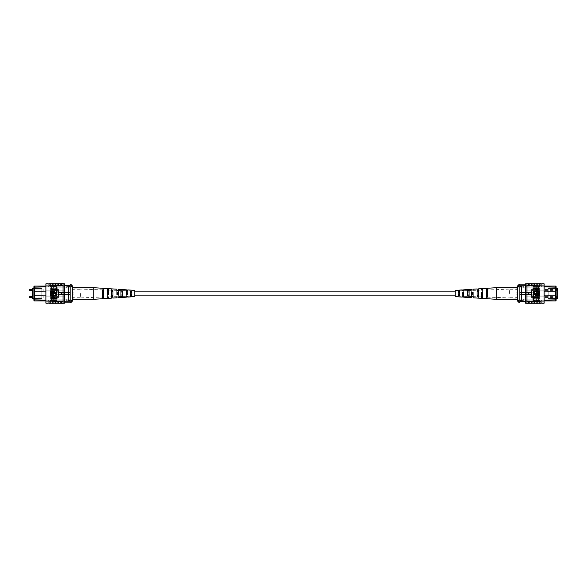 <?xml version="1.0" encoding="UTF-8"?>
<svg xmlns="http://www.w3.org/2000/svg" width="587" height="587" viewBox="0 0 587 587"><rect width="100%" height="100%" fill="white"/><g stroke="black" fill="none" stroke-linecap="round" stroke-linejoin="round"><path stroke-width="0.44" stroke-dasharray="2.94 2.2" d="M455.248 291.137L455.248 295.863L455.248 291.137M134.783 291.137L134.783 295.863L134.783 291.137M32.38 289.853L32.38 290.396L32.38 289.853M32.38 297.147L32.38 296.604L32.38 297.147M41.838 299.018L41.838 287.982L41.838 299.018L44.994 299.018L44.994 287.982L44.994 299.018L41.838 299.018M33.892 298.467L41.838 298.467L32.38 298.467L32.38 288.533L41.838 288.533L41.838 298.467L41.838 288.533L33.892 288.533M41.838 287.982L44.994 287.982L41.838 287.982M69.376 285.311L67.013 285.297M45.089 286.089L44.142 286.089L43.357 286.874L63.858 286.874L63.858 286.089L49.191 286.089L63.858 286.089L63.858 286.874L45.881 286.874L45.104 286.104L45.881 286.874L48.398 286.874L45.881 286.874M34.369 286.104L33.892 287.351L34.369 286.104L44.128 286.104L43.357 286.874L34.369 286.874L33.892 287.351L33.892 286.647L33.892 300.353L33.892 299.649L34.369 300.896L45.089 300.911L45.881 300.126L63.858 300.126L34.369 300.126L34.369 286.874L33.892 287.146M45.881 286.104L49.191 286.089L45.881 286.104M33.892 287.982L33.892 289.083L33.892 287.982L66.698 287.982L66.698 286.559L66.698 287.982L33.892 287.982M33.892 291.291L33.892 289.083L43.196 289.083L43.196 291.291L33.892 291.291L33.892 295.709L33.892 289.083L43.196 289.083L43.196 291.291L33.892 291.291M33.892 297.917L33.892 295.709L43.196 295.709L43.196 297.917L33.892 297.917L33.892 299.018L33.892 295.709L43.196 295.709L43.196 297.917L33.892 297.917M71.115 284.607L71.115 286.008L70.169 286.008L70.169 285.297L70.169 285.774L68.591 285.774L68.591 301.226L68.591 285.774L63.858 285.774L63.858 286.874L63.858 285.297L63.858 285.774L64.489 285.774L64.489 290.147L52.815 290.147L64.489 290.147L52.815 290.147L52.815 296.853L64.489 296.853L64.489 301.226L57.078 301.226L57.078 302.004L57.078 300.441L57.078 301.212L50.768 301.212L50.768 302.085L50.768 301.212L57.078 301.212L57.078 302.004L57.078 300.441L57.078 301.226L64.489 301.226L63.858 301.226L63.858 300.126L63.858 300.911L49.191 300.911L63.858 300.911L63.858 300.126L63.858 302.173L63.858 301.226L70.169 301.226L70.169 302.173L70.169 300.992L70.169 302.393M70.169 285.774L70.169 286.559L66.698 286.559L70.169 286.559L70.169 301.226M66.698 300.757L70.169 300.757L66.698 300.757L66.698 299.018L66.698 300.757M33.892 299.018L66.698 299.018L33.892 299.018M70.169 285.297L64.489 285.297M45.881 295.863L50.453 295.863L50.453 291.137L45.881 291.137M33.892 295.393L34.369 295.863L50.453 295.863L50.453 291.137L34.369 291.137L33.892 291.607M68.591 285.774L68.591 286.559L70.169 286.559M68.591 286.559L68.591 300.441L70.169 300.441M68.591 300.441L68.591 301.226M33.892 295.709L43.196 295.709L43.196 297.917L43.196 295.709L33.892 295.709M33.892 289.083L43.196 289.083L43.196 291.291L43.196 289.083L33.892 289.083M49.176 300.896L45.881 300.896L49.191 300.911L48.398 300.126L45.881 300.126L48.398 300.126L49.176 300.896M34.369 300.896L33.892 299.854M44.142 300.911L43.357 300.126L34.369 300.126L43.357 300.126L44.128 300.896M45.881 300.126L45.104 300.896M49.176 286.104L48.398 286.874L49.176 286.104M67.013 285.311L64.643 285.311L67.013 285.311M71.115 286.008L72.693 287.99L72.693 295.254A1.262 0.44 180 0 1 73.947 294.821L73.947 297.286L73.947 294.821A1.262 0.44 0 0 0 72.693 295.254L72.693 299.01L71.115 300.992L70.169 300.992L70.169 286.008L70.169 300.992M80.573 293.5L80.573 297.286L80.573 293.5M58.81 292.553L70.169 292.553L58.81 292.553L58.81 290.682L58.81 292.553L70.169 292.553L70.169 293.5L70.169 287.821L70.169 292.553L58.81 292.553M52.661 287.036L53.446 287.036L53.446 287.821L70.169 287.821L53.446 287.821L53.446 287.036L52.661 287.036L50.607 288.136L50.607 290.682L50.607 288.136L52.661 287.036M50.607 290.682L58.81 290.682L50.607 290.682L50.607 289.56L50.607 290.682M58.81 290.682L58.81 289.56L58.81 290.682M50.607 296.318L50.607 298.864L50.607 296.318L50.607 297.44L50.607 296.318L58.81 296.318L58.81 294.447L70.169 294.447L58.81 294.447L58.81 296.318L50.607 296.318M70.169 293.5L70.169 294.447L70.169 293.5M50.607 298.864L52.661 299.964L53.446 299.964L53.446 299.179L70.169 299.179L70.169 294.447L58.81 294.447L70.169 294.447L70.169 299.179L53.446 299.179L53.446 299.964L52.661 299.964L50.607 298.864M72.693 295.254L72.693 287.689L72.693 295.254M72.693 300.815L72.693 299.01M73.911 293.5L73.947 292.179L73.911 293.5M70.169 284.607L70.169 286.008M71.115 300.992L71.115 302.393M72.693 291.746L72.693 288.452L72.693 291.746A1.262 0.44 180 0 0 73.947 292.179L73.947 289.714L73.947 292.179A1.262 0.44 0 0 1 72.693 291.746M72.693 287.99L72.693 286.185M58.81 296.318L58.81 297.44L58.81 296.318M55.339 303.288L55.339 301.542L57.078 301.366L57.078 303.149L57.078 301.366L58.495 301.366L58.495 303.149L58.495 301.366L61.65 301.366L61.65 303.149L61.65 301.366L63.066 301.366L63.066 303.149L63.066 301.072L64.489 301.072L64.489 303.149M52.184 303.288L52.184 301.542L53.923 301.366L53.923 303.149L53.923 301.366L55.339 301.366L55.339 303.149L55.339 301.542M60.226 303.149L60.226 301.366L60.226 303.149M50.768 283.712L50.768 285.928L50.768 283.851L51.084 285.928L52.184 285.634L52.184 283.851L52.184 285.634L55.339 285.634L55.339 283.851L55.339 285.634L58.495 285.634L58.495 283.851L58.495 285.634L61.65 285.634L61.65 283.851L61.65 285.634L63.066 285.458L63.066 283.712M49.029 283.851L49.029 285.928L49.029 283.851L49.029 284.915L49.976 284.915L49.976 286.559L49.976 284.915M45.881 283.851L45.881 285.928L49.029 285.928L49.029 283.712M56.998 287.733L56.998 289.883L51.48 289.883L51.48 289.45L56.352 289.45L56.352 287.733L56.998 287.733M56.998 290.382L56.998 292.531L51.48 292.531L51.48 292.099L56.352 292.099L56.352 290.382L56.998 290.382M54.657 293.676L51.48 293.676L51.48 293.251L54.657 293.251C55.912 293.067 56.719 293.507 57.071 294.571C56.734 295.643 55.926 296.09 54.657 295.899L51.48 295.899L51.48 295.474L54.657 295.474L56.425 294.601L54.657 293.676M56.998 298.629L56.998 299.054L51.48 299.054L51.583 297.117L53.079 296.472L54.774 297.748L54.774 298.629L56.998 298.629M58.384 291.526L58.384 295.474L61.796 293.5L58.384 291.526L61.796 293.5L58.384 295.474L58.384 291.526L61.796 293.5L58.384 295.474L58.384 291.526M45.881 285.928L45.881 301.072L49.029 301.072L49.029 303.149L49.029 301.072L50.768 301.072L50.768 303.149L51.084 285.634L51.084 301.366L52.184 301.366L52.184 303.149L52.184 301.542M64.489 283.851L64.489 285.928L63.066 285.634L63.066 301.366L63.066 285.458M56.998 299.267L56.998 297.117L51.48 297.117L51.48 297.55L56.352 297.55L56.352 299.267L56.998 299.267L56.998 297.117L51.48 297.117L51.48 297.55L56.352 297.55L56.352 299.267L56.998 299.267M56.998 296.618L56.998 294.469L51.48 294.469L51.48 294.901L56.352 294.901L56.352 296.618L56.998 296.618L56.998 294.469L51.48 294.469L51.48 294.901L56.352 294.901L56.352 296.618L56.998 296.618M54.657 293.324L51.48 293.324L51.48 293.749L54.657 293.749C55.912 293.933 56.719 293.493 57.071 292.429C56.734 291.357 55.926 290.91 54.657 291.101L51.48 291.101L51.48 291.526L54.657 291.526L56.425 292.399L54.657 293.324L51.48 293.324L51.48 293.749L54.657 293.749C55.912 293.933 56.719 293.493 57.071 292.429C56.734 291.357 55.926 290.91 54.657 291.101L51.48 291.101L51.48 291.526L54.657 291.526L56.425 292.399L54.657 293.324M56.998 288.371L56.998 287.946L51.48 287.946L51.583 289.883L53.079 290.528L54.774 289.252L54.774 288.371L56.998 288.371L56.998 287.946L51.48 287.946L51.583 289.883L53.079 290.528L54.774 289.252L54.774 288.371L56.998 288.371M57.078 283.712L57.078 285.458M55.339 283.712L55.339 285.458M53.923 283.712L53.923 285.458M52.184 283.712L52.184 285.458M49.029 285.759L50.768 285.759M58.495 283.712L58.495 285.458M60.226 283.712L60.226 285.458M45.881 301.072L45.881 303.149M57.078 303.288L57.078 301.542M53.923 303.288L53.923 301.542M49.029 303.288L49.029 301.072M50.768 303.288L50.768 301.241L49.029 301.241M58.495 303.288L58.495 301.542M60.226 303.288L60.226 301.542M63.066 285.634L63.066 283.851L63.066 285.634M63.066 285.928L63.066 301.072M64.489 285.928L64.489 301.072M57.078 285.774L57.078 284.996L57.078 285.774L64.489 285.774L64.489 284.915L64.489 285.774L57.078 285.774L57.078 286.559L57.078 285.774M57.078 286.559L49.976 286.559L49.976 285.7L49.976 286.559L57.078 286.559M45.881 285.774L49.976 285.774L45.881 285.774L45.881 290.147L50.607 290.147L45.881 290.147L45.881 285.774M50.607 296.853L50.607 290.147L50.607 296.853L45.881 296.853L50.607 296.853L45.881 296.853L45.881 301.226L49.976 301.226L49.976 302.085L49.976 301.226L45.881 301.226L45.881 290.147L45.881 296.853L50.607 296.853L50.607 290.147L50.607 296.853M57.078 300.441L49.976 300.441L49.976 301.3L49.976 300.441L57.078 300.441M64.489 301.226L64.489 296.853L52.815 296.853L64.489 296.853L53.608 296.853L53.608 290.147L53.608 296.853L52.815 296.853L52.815 290.147L64.489 290.147L64.489 285.774M50.768 284.996L57.078 284.996L50.768 284.996L50.768 285.788L57.078 285.788L50.768 285.788L50.768 284.996M50.768 302.004L57.078 302.004L50.768 302.004M64.489 290.147L64.489 296.853L64.489 290.147M45.881 301.226L45.881 302.085L45.881 301.226M50.768 285.928L49.029 285.928M51.084 301.072L51.084 285.928M50.607 290.147L45.881 290.147L50.607 290.147M54.129 288.371L54.129 289.274L53.109 290.095L52.126 289.266L52.126 288.371L54.129 288.371L54.129 289.274L53.109 290.095L52.126 289.266L52.126 288.371L54.129 288.371M52.126 298.629L54.129 298.629L54.129 297.726L53.109 296.905L52.126 297.734L52.126 298.629M61.65 303.288L61.65 301.542M63.066 303.288L63.066 301.542M61.65 283.712L61.65 285.458M60.226 285.634L60.226 283.851L60.226 285.634M53.923 285.634L53.923 283.851L53.923 285.634M57.078 285.634L57.078 283.851L57.078 285.634M93.722 299.311L93.722 287.689M120.959 295.98L120.959 290.514L122.36 290.587L122.36 295.899L120.959 295.98L120.959 289.472M120.959 289.596L120.959 290.536L118.354 290.426L118.354 296.574L118.354 296.127L116.952 296.156L116.952 296.839L116.952 292.377L118.354 292.429L118.354 296.127M102.732 297.022L102.732 289.875L103.532 289.985L103.532 296.971L102.732 297.022L102.732 288.283M111.545 296.516L111.545 290.183L112.946 290.279L112.946 296.442L111.545 296.516L111.545 288.855M134.783 290.998L134.783 296.002L134.783 290.998L131.774 290.888L131.774 295.349L130.373 295.43L130.373 290.088M131.774 290.227L131.774 290.895L127.768 290.748L127.768 296.252L126.366 295.958L126.366 296.479L126.366 292.73L127.768 292.788L127.768 295.921M130.373 295.43L130.373 290.147M126.366 289.824L126.366 295.958M116.952 289.208L116.952 296.156M108.338 297.161L108.338 298.35M107.538 292.025L107.538 297.191L107.538 292.025L108.338 292.055M72.693 297.411L72.693 288.826L72.693 297.411M107.538 294.975L107.538 288.591M108.338 288.65L108.338 294.945M118.354 289.303L118.354 290.426M127.768 289.919L127.768 290.748M122.36 289.567L122.36 295.899M103.532 288.334L103.532 296.971M112.946 288.951L112.946 296.442M131.774 290.176L131.774 295.349M134.783 290.374L134.783 296.626M107.538 297.609L107.538 298.409M116.952 297.088L116.952 297.792M118.354 297.697L118.354 297.015M126.366 296.574L126.366 297.176M127.768 297.081L127.768 296.501M102.732 298.717L102.732 297.044L72.693 298.174M107.538 296.956L103.532 297.015L103.532 298.666M111.545 298.145L111.545 296.765L108.338 296.927M116.952 296.626L112.946 296.721L112.946 298.049M120.959 297.528L120.959 296.464L118.354 296.574M126.366 296.296L122.36 296.413L122.36 297.433M130.373 296.912L130.373 296.149L127.768 296.252M108.338 296.34L107.538 296.354M103.532 297.095L103.532 290.029M102.732 289.978L102.732 297.125M112.946 296.765L112.946 290.558M111.545 290.484L111.545 296.817M122.36 296.435L122.36 291.101M120.959 291.02L120.959 296.486M131.774 296.773L131.774 291.651M130.373 291.57L130.373 296.156M103.532 289.985L103.532 288.599M102.732 288.555L102.732 289.956M112.946 290.279L112.946 289.134M111.545 289.053L111.545 290.235M122.36 290.587L122.36 289.677M116.952 292.377L116.952 293.06M118.354 293.089L118.354 292.429M126.366 292.73L126.366 293.258M127.768 293.287L127.768 292.788M118.354 294.571L118.354 293.911M116.952 293.94L116.952 294.623M127.768 294.212L127.768 293.713M126.366 293.742L126.366 294.27M557.65 296.971L557.65 297.521L557.65 296.971M545.029 296.971L545.029 297.521L545.029 296.971M557.65 290.029L557.65 290.58L557.65 290.029M545.029 290.029L545.029 290.58L545.029 290.029M548.185 287.982L548.185 299.018L548.185 287.982L545.029 287.982L545.029 299.018L545.029 287.982L548.185 287.982M556.138 288.533L548.185 288.533L557.65 288.533L557.65 298.467L548.185 298.467L548.185 288.533L548.185 298.467L556.138 298.467M548.185 299.018L545.029 299.018L548.185 299.018M520.654 301.689L523.017 301.703M544.927 300.896L545.888 300.911L546.673 300.126L555.662 300.126L526.172 300.126L526.172 300.911L540.84 300.911L526.172 300.911L526.172 300.126L544.149 300.126L544.927 300.896L544.149 300.126L541.625 300.126L544.149 300.126M555.662 300.896L556.138 299.649L555.662 300.896L545.903 300.896L546.673 300.126L555.662 300.126L556.138 299.649L556.138 300.353L556.138 286.647L556.138 287.351L555.662 286.104L545.903 286.104L546.673 286.874L555.662 286.874L555.662 300.126L556.138 299.854M544.149 300.896L540.84 300.911L544.149 300.896M556.138 299.018L556.138 297.917L556.138 299.018L523.333 299.018L523.333 300.441L523.333 299.018L556.138 299.018M556.138 295.709L556.138 297.917L546.835 297.917L546.835 295.709L556.138 295.709L556.138 291.291L556.138 297.917L546.835 297.917L546.835 295.709L556.138 295.709M556.138 289.083L556.138 291.291L546.835 291.291L546.835 289.083L556.138 289.083L556.138 287.982L556.138 291.291L546.835 291.291L546.835 289.083L556.138 289.083M544.149 286.874L541.625 286.874L540.854 286.104L544.149 286.104L540.84 286.089L541.625 286.874L544.149 286.874L544.927 286.104L544.149 286.874L526.172 286.874L526.172 286.089L540.84 286.089L526.172 286.089L526.172 286.874L556.138 287.146M555.662 286.104L555.662 286.874L546.673 286.874L545.888 286.089L544.927 286.104M525.541 301.226L525.541 296.853L537.208 296.853L525.541 296.853L525.541 301.226L532.952 301.226L532.952 302.004L532.952 300.441L532.952 301.226L525.541 301.226L526.172 301.226L526.172 300.126L526.172 301.703L526.172 301.226L519.862 301.226L519.862 301.703L519.862 300.441L523.333 300.441L519.862 300.441L519.862 284.607M523.333 286.243L519.862 286.243L523.333 286.243L523.333 287.982L523.333 286.243M556.138 287.982L523.333 287.982L556.138 287.982M519.862 301.703L525.541 301.703M525.541 285.774L525.541 290.147L537.208 290.147L525.541 290.147L536.423 290.147L536.423 296.853L536.423 290.147L537.208 290.147L537.208 296.853L525.541 296.853L537.208 296.853L537.208 290.147L525.541 290.147L525.541 285.774L532.952 285.774L532.952 284.996L532.952 286.559L532.952 285.788L539.262 285.788L539.262 284.915L539.262 285.788L532.952 285.788L532.952 284.996L532.952 286.559L532.952 285.774L525.541 285.774L526.172 285.774L526.172 286.874L526.172 284.827L526.172 285.774L519.862 285.774M521.439 285.774L521.439 301.226L521.439 285.774L521.439 286.559L519.862 286.559M544.149 291.137L539.578 291.137L539.578 295.863L544.149 295.863M556.138 291.607L555.662 291.137L539.578 291.137L539.578 295.863L555.662 295.863L556.138 295.393M518.915 302.393L518.915 300.992L519.862 301.226M521.439 301.226L521.439 300.441L519.862 300.441M521.439 300.441L521.439 286.559M556.138 291.291L546.835 291.291L546.835 289.083L546.835 291.291L556.138 291.291M556.138 297.917L546.835 297.917L546.835 295.709L546.835 297.917L556.138 297.917M540.854 300.896L541.625 300.126L540.854 300.896M523.017 301.689L525.38 301.689L523.017 301.689M518.915 300.992L517.338 299.01L517.338 291.746A1.262 0.44 -0 0 1 516.076 292.179L516.076 289.714L516.076 292.179A1.262 0.44 180 0 0 517.338 291.746L517.338 287.99L518.915 286.008L519.862 286.008L519.862 300.992L519.862 286.008M509.45 293.5L509.45 289.714L509.45 293.5M531.22 294.447L519.862 294.447L531.22 294.447L531.22 296.318L531.22 294.447L519.862 294.447L519.862 293.5L519.862 299.179L519.862 294.447L531.22 294.447M537.369 299.964L536.577 299.964L536.577 299.179L519.862 299.179L536.577 299.179L536.577 299.964L537.369 299.964L539.416 298.864L539.416 296.318L539.416 298.864L537.369 299.964M539.416 296.318L531.22 296.318L539.416 296.318L539.416 297.44L539.416 296.318M531.22 296.318L531.22 297.44L531.22 296.318M539.416 290.682L539.416 288.136L539.416 290.682L539.416 289.56L539.416 290.682L531.22 290.682L531.22 292.553L519.862 292.553L531.22 292.553L531.22 290.682L539.416 290.682M519.862 293.5L519.862 292.553L519.862 293.5M539.416 288.136L537.369 287.036L536.577 287.036L536.577 287.821L519.862 287.821L519.862 292.553L531.22 292.553L519.862 292.553L519.862 287.821L536.577 287.821L536.577 287.036L537.369 287.036L539.416 288.136M517.338 291.746L517.338 299.311L517.338 291.746M517.338 286.185L517.338 287.99M516.12 293.5L516.076 294.821L516.12 293.5M519.862 302.393L519.862 300.992M518.915 286.008L518.915 284.607M517.338 295.254L517.338 298.548L517.338 295.254A1.262 0.44 0 0 0 516.076 294.821L516.076 297.286L516.076 294.821A1.262 0.44 180 0 1 517.338 295.254M517.338 299.01L517.338 300.815M531.22 290.682L531.22 289.56L531.22 290.682M534.684 283.712L534.684 285.458L532.952 285.634L532.952 283.851L532.952 285.634L531.536 285.634L531.536 283.851L531.536 285.634L528.381 285.634L528.381 283.851L528.381 285.634L526.957 285.634L526.957 283.851L526.957 285.928L525.541 285.928L525.541 283.851M537.839 283.712L537.839 285.458L536.107 285.634L536.107 283.851L536.107 285.634L534.684 285.634L534.684 283.851L534.684 285.458M529.797 283.851L529.797 285.634L529.797 283.851M539.262 303.288L539.262 301.072L539.262 303.149L538.947 301.072L537.839 301.366L537.839 303.149L537.839 301.366L534.684 301.366L534.684 303.149L534.684 301.366L531.536 301.366L531.536 303.149L531.536 301.366L528.381 301.366L528.381 303.149L528.381 301.366L526.957 301.542L526.957 303.288M540.994 303.149L540.994 301.072L540.994 303.149L540.994 302.085L540.047 302.085L540.047 300.441L540.047 302.085M544.149 303.149L544.149 301.072L540.994 301.072L540.994 303.288M533.033 299.267L533.033 297.117L538.55 297.117L538.55 297.55L533.678 297.55L533.678 299.267L533.033 299.267M533.033 296.618L533.033 294.469L538.55 294.469L538.55 294.901L533.678 294.901L533.678 296.618L533.033 296.618M535.373 293.324L538.55 293.324L538.55 293.749L535.373 293.749C534.111 293.933 533.312 293.493 532.959 292.429C533.297 291.357 534.097 290.91 535.373 291.101L538.55 291.101L538.55 291.526L535.373 291.526L533.605 292.399L535.373 293.324M533.033 288.371L533.033 287.946L538.55 287.946L538.448 289.883L536.951 290.528L535.256 289.252L535.256 288.371L533.033 288.371M531.646 295.474L531.646 291.526L528.227 293.5L531.646 295.474L528.227 293.5L531.646 291.526L531.646 295.474L528.227 293.5L531.646 291.526L531.646 295.474M544.149 301.072L544.149 285.928L540.994 285.928L540.994 283.851L540.994 285.928L539.262 285.928L539.262 283.851L538.947 301.366L538.947 285.634L537.839 285.634L537.839 283.851L537.839 285.458M525.541 303.149L525.541 301.072L526.957 301.366L526.957 285.634L526.957 301.542M533.033 287.733L533.033 289.883L538.55 289.883L538.55 289.45L533.678 289.45L533.678 287.733L533.033 287.733L533.033 289.883L538.55 289.883L538.55 289.45L533.678 289.45L533.678 287.733L533.033 287.733M533.033 290.382L533.033 292.531L538.55 292.531L538.55 292.099L533.678 292.099L533.678 290.382L533.033 290.382L533.033 292.531L538.55 292.531L538.55 292.099L533.678 292.099L533.678 290.382L533.033 290.382M535.373 293.676L538.55 293.676L538.55 293.251L535.373 293.251C534.111 293.067 533.312 293.507 532.959 294.571C533.297 295.643 534.097 296.09 535.373 295.899L538.55 295.899L538.55 295.474L535.373 295.474L533.605 294.601L535.373 293.676L538.55 293.676L538.55 293.251L535.373 293.251C534.111 293.067 533.312 293.507 532.959 294.571C533.297 295.643 534.097 296.09 535.373 295.899L538.55 295.899L538.55 295.474L535.373 295.474L533.605 294.601L535.373 293.676M533.033 298.629L533.033 299.054L538.55 299.054L538.448 297.117L536.951 296.472L535.256 297.748L535.256 298.629L533.033 298.629L533.033 299.054L538.55 299.054L538.448 297.117L536.951 296.472L535.256 297.748L535.256 298.629L533.033 298.629M532.952 303.288L532.952 301.542M534.684 303.288L534.684 301.542M536.107 303.288L536.107 301.542M537.839 303.288L537.839 301.542M540.994 301.241L539.262 301.241M531.536 303.288L531.536 301.542M529.797 303.288L529.797 301.542M544.149 285.928L544.149 283.851M532.952 283.712L532.952 285.458M536.107 283.712L536.107 285.458M540.994 283.712L540.994 285.928M539.262 283.712L539.262 285.759L540.994 285.759M531.536 283.712L531.536 285.458M529.797 283.712L529.797 285.458M526.957 301.366L526.957 303.149L526.957 301.366M526.957 301.072L526.957 285.928M525.541 301.072L525.541 285.928M532.952 301.212L532.952 302.004L532.952 300.441L532.952 301.212L539.262 301.3L532.952 301.212M532.952 300.441L540.047 300.441L540.047 301.3L540.047 300.441L532.952 300.441M544.149 301.226L540.047 301.226L544.149 301.226L544.149 296.853L539.416 296.853L544.149 296.853L544.149 301.226M539.416 290.147L539.416 296.853L539.416 290.147L544.149 290.147L539.416 290.147L544.149 290.147L544.149 285.774L540.047 285.774L540.047 284.915L540.047 285.774L544.149 285.774L544.149 296.853L544.149 290.147L539.416 290.147L539.416 296.853L539.416 290.147M532.952 286.559L540.047 286.559L540.047 285.7L540.047 286.559L532.952 286.559M539.262 302.004L532.952 302.004L539.262 302.085L539.262 301.212L539.262 302.004M539.262 284.996L532.952 284.996L539.262 284.996M525.541 296.853L525.541 290.147L525.541 296.853M544.149 285.774L544.149 284.915L544.149 285.774M539.262 301.072L540.994 301.072M538.947 285.928L538.947 301.072M539.416 296.853L544.149 296.853L539.416 296.853M535.902 298.629L535.902 297.726L536.922 296.905L537.905 297.734L537.905 298.629L535.902 298.629L535.902 297.726L536.922 296.905L537.905 297.734L537.905 298.629L535.902 298.629M537.905 288.371L535.902 288.371L535.902 289.274L536.922 290.095L537.905 289.266L537.905 288.371M528.381 283.712L528.381 285.458M526.957 283.712L526.957 285.458M528.381 303.288L528.381 301.542M529.797 301.366L529.797 303.149L529.797 301.366M536.107 301.366L536.107 303.149L536.107 301.366M532.952 301.366L532.952 303.149L532.952 301.366M496.308 287.689L496.308 299.311M469.072 291.02L469.072 296.486L467.663 296.413L467.663 291.101L469.072 291.02L469.072 297.528M469.072 297.404L469.072 296.464L471.669 296.574L471.669 290.426L471.669 290.873L473.078 290.844L473.078 290.161L473.078 294.623L471.669 294.571L471.669 290.873M487.298 289.978L487.298 297.125L486.491 297.015L486.491 290.029L487.298 289.978L487.298 298.717M478.486 290.484L478.486 296.817L477.077 296.721L477.077 290.558L478.486 290.484L478.486 298.145M455.248 296.002L455.248 290.998L455.248 296.002L458.256 296.112L458.256 291.651L459.658 291.57L459.658 296.912M458.256 296.773L458.256 296.105L462.255 296.252L462.255 290.748L463.664 291.042L463.664 290.521L463.664 294.27L462.255 294.212L462.255 291.079M459.658 291.57L459.658 296.853M463.664 297.176L463.664 291.042M473.078 297.792L473.078 290.844M481.685 289.839L481.685 288.65M482.485 294.975L482.485 289.809L482.485 294.975L481.685 294.945M517.338 289.589L517.338 298.174L517.338 289.589M482.485 292.025L482.485 298.409M481.685 298.35L481.685 292.055M471.669 297.697L471.669 296.574M462.255 297.081L462.255 296.252M467.663 297.433L467.663 291.101M486.491 298.666L486.491 290.029M477.077 298.049L477.077 290.558M458.256 296.824L458.256 291.651M455.248 296.626L455.248 290.374M482.485 289.391L482.485 288.591M473.078 289.912L473.078 289.208M471.669 289.303L471.669 289.985M463.664 290.426L463.664 289.824M462.255 289.919L462.255 290.499M487.298 288.283L487.298 289.956L517.338 288.826M482.485 290.044L486.491 289.985L486.491 288.334M478.486 288.855L478.486 290.235L481.685 290.073M473.078 290.374L477.077 290.279L477.077 288.951M469.072 289.472L469.072 290.536L471.669 290.426M463.664 290.704L467.663 290.587L467.663 289.567M459.658 290.088L459.658 290.851L462.255 290.748M481.685 290.66L482.485 290.646M486.491 289.905L486.491 296.971M487.298 297.022L487.298 289.875M477.077 290.235L477.077 296.442M478.486 296.516L478.486 290.183M467.663 290.565L467.663 295.899M469.072 295.98L469.072 290.514M458.256 290.227L458.256 295.349M459.658 295.43L459.658 290.844M486.491 297.015L486.491 298.401M487.298 298.445L487.298 297.044M477.077 296.721L477.077 297.866M478.486 297.947L478.486 296.765M467.663 296.413L467.663 297.323M473.078 294.623L473.078 293.94M471.669 293.911L471.669 294.571M463.664 294.27L463.664 293.742M462.255 293.713L462.255 294.212M471.669 292.429L471.669 293.089M473.078 293.06L473.078 292.377M462.255 292.788L462.255 293.287M463.664 293.258L463.664 292.73M29.754 290.396L29.754 289.318M29.754 297.682L29.754 296.604M63.858 302.173L64.489 302.173M72.693 298.548L73.947 297.286L80.573 297.286M58.81 290.939L80.573 290.939M58.81 296.061L80.573 296.061M72.693 288.452L73.947 289.714L80.573 289.714M58.81 297.44L50.607 297.44M58.81 289.56L50.607 289.56M49.976 302.085L49.029 302.085L49.029 303.149M50.768 284.915L64.489 284.915M50.768 301.3L49.976 301.3M50.768 302.085L64.489 302.085M45.881 302.085L48.244 302.085L48.244 303.149M45.881 284.915L48.244 284.915L48.244 283.851M50.768 285.7L49.976 285.7M126.366 290.704L122.36 290.565M116.952 290.374L112.946 290.235M111.545 290.183L108.338 290.073M107.538 290.044L103.532 289.905M102.732 289.875L72.693 288.826M134.783 296.002L131.774 296.112M545.029 297.521L557.65 297.521M545.029 290.58L557.65 290.58M545.029 289.479L557.65 289.479M545.029 296.42L557.65 296.42M526.172 284.827L525.541 284.827M517.338 288.452L516.076 289.714L509.45 289.714M531.22 296.061L509.45 296.061M531.22 290.939L509.45 290.939M517.338 298.548L516.076 297.286L509.45 297.286M531.22 289.56L539.416 289.56M531.22 297.44L539.416 297.44M540.047 284.915L540.994 284.915L540.994 283.851M539.262 302.085L525.541 302.085M539.262 285.7L540.047 285.7M539.262 284.915L525.541 284.915M544.149 284.915L541.786 284.915L541.786 283.851M544.149 302.085L541.786 302.085L541.786 303.149M539.262 301.3L540.047 301.3M463.664 296.296L467.663 296.435M473.078 296.626L477.077 296.765M478.486 296.817L481.685 296.927M482.485 296.956L486.491 297.095M487.298 297.125L517.338 298.174M455.248 290.998L458.256 290.888"/><path stroke-width="0.88" d="M455.248 291.137L134.783 291.137M455.248 295.863L134.783 295.863M33.892 288.533L32.38 288.533L32.38 298.467L33.892 298.467M67.013 285.297L69.376 285.297M45.881 291.137L34.369 291.137L34.369 300.896L33.892 300.353L33.892 286.647L34.369 286.104L45.089 286.089M34.369 286.104L34.369 291.137L33.892 291.607M45.881 286.874L33.892 287.146M45.104 300.896L34.369 300.896M64.489 285.774L70.169 285.774M64.489 285.297L70.169 285.297M64.489 301.226L70.169 301.226M33.892 295.393L34.369 295.863L45.881 295.863M33.892 299.854L45.881 300.126M68.591 301.226L68.591 285.774M68.591 286.559L70.169 286.559L70.169 284.607L71.115 284.607L71.115 286.008L70.169 286.008M71.115 284.607L72.693 286.185L72.693 300.815L71.115 302.393L71.115 300.992L70.169 300.992L70.169 286.559M68.591 300.441L70.169 300.441M71.115 300.992L72.693 299.01M72.693 287.99L71.115 286.008M71.115 302.393L70.169 302.393L70.169 300.992M48.64 303.134L49.029 303.149L48.64 303.134M49.029 283.851L48.64 283.866L49.029 283.851M57.078 303.149L58.495 303.149M48.244 303.149L45.881 303.149L45.881 301.072L58.495 301.366L58.495 303.288L60.226 303.288L60.226 301.542L58.495 301.542M53.923 303.149L55.339 303.149M60.226 303.149L61.65 303.149M60.226 301.542L61.65 301.366L61.65 303.288L63.066 303.288L63.066 301.072L64.489 301.072L64.489 283.851L63.066 283.851M61.65 301.542L63.066 301.542M49.029 301.241L49.029 303.288L50.768 303.288L50.768 301.241M52.184 301.542L52.184 303.288L53.923 303.288L53.923 301.542M55.339 301.542L55.339 303.288L57.078 303.288L57.078 301.542M45.881 301.072L45.881 285.928L51.084 285.928L51.084 301.072M61.65 285.458L61.65 283.712L63.066 283.712L63.066 285.458L52.184 285.458L51.084 285.928M45.881 285.928L45.881 283.851L48.244 283.851M63.066 285.458L63.066 285.928L64.489 285.928M57.078 285.458L57.078 283.712L55.339 283.712L55.339 285.458M53.923 285.458L53.923 283.712L52.184 283.712L52.184 285.458M50.768 285.928L50.768 283.712L49.029 283.712L49.029 285.928M50.768 285.759L49.029 285.759M58.495 285.458L58.495 283.712L60.226 283.712L60.226 285.458M63.066 303.149L64.489 303.149L64.489 301.072M50.768 301.072L49.029 301.072M63.066 301.072L63.066 285.928M56.998 298.629L56.998 299.054L51.48 299.054L51.583 297.117L53.079 296.472L54.774 297.748L54.774 298.629L56.998 298.629M54.129 298.629L54.129 297.726L53.109 296.905L52.126 297.734L52.126 298.629L54.129 298.629M54.657 293.676L51.48 293.676L51.48 293.251L54.657 293.251C55.912 293.067 56.719 293.507 57.071 294.571C56.734 295.643 55.926 296.09 54.657 295.899L51.48 295.899L51.48 295.474L54.657 295.474L56.425 294.601L54.657 293.676M56.998 290.382L56.998 292.531L51.48 292.531L51.48 292.099L56.352 292.099L56.352 290.382L56.998 290.382M56.998 287.733L56.998 289.883L51.48 289.883L51.48 289.45L56.352 289.45L56.352 287.733L56.998 287.733M61.796 293.5L58.384 291.526L58.384 295.474L61.796 293.5M130.373 296.853L134.783 296.626L134.783 290.374L127.768 289.919L127.768 294.212L126.366 294.27L126.366 289.824L118.354 289.303L118.354 294.571L116.952 294.623L116.952 289.208L108.338 288.65L108.338 294.945L107.538 294.975L107.538 288.591L93.722 287.689L93.722 299.311L72.693 299.311M120.959 295.041L122.36 294.99M102.732 295.621L103.532 295.591M111.545 295.342L112.946 295.298M130.373 294.725L131.774 294.681M127.768 293.713L127.768 293.287L126.366 293.258L126.366 293.742L127.768 293.713M118.354 293.911L118.354 293.089L116.952 293.06L116.952 293.94L118.354 293.911M107.538 292.862L108.338 292.876M107.538 290.646L108.338 290.66M116.952 290.844L118.354 290.873M126.366 291.042L127.768 291.079M127.768 296.501L126.366 296.574M118.354 297.015L116.952 297.088M93.722 299.311L102.732 298.717L102.732 289.978L103.532 290.029L103.532 298.666L107.538 298.409L107.538 297.609M107.538 289.809L108.338 289.839M116.952 290.161L118.354 290.213M126.366 290.521L127.768 290.572M116.952 296.839L116.952 297.792L112.946 298.049L112.946 290.558L111.545 290.484L111.545 298.145L108.338 298.35L108.338 297.161L107.538 297.191M118.354 296.787L118.354 297.697L120.959 297.528L120.959 291.02L122.36 291.101L122.36 297.433L126.366 297.176L126.366 296.479M127.768 296.428L127.768 297.081L130.373 296.912L130.373 291.57L131.774 291.651L131.774 296.824M102.732 298.445L103.532 298.401M111.545 297.947L112.946 297.866M120.959 297.404L122.36 297.323M108.338 294.124L107.538 294.138M102.732 297.044L103.532 297.015M103.532 291.409L102.732 291.379M111.545 296.765L112.946 296.721M112.946 291.702L111.545 291.658M120.959 296.464L122.36 296.413M122.36 292.01L120.959 291.959M130.373 296.149L131.774 296.105M131.774 292.319L130.373 292.275M556.138 298.467L557.65 298.467L557.65 288.533L556.138 288.533M523.017 301.703L520.654 301.703M544.149 295.863L555.662 295.863L555.662 286.104L556.138 286.647L556.138 300.353L555.662 300.896L544.927 300.896M555.662 300.896L555.662 295.863L556.138 295.393M544.149 300.126L556.138 299.854M544.927 286.104L555.662 286.104M525.541 301.226L519.862 301.226M525.541 301.703L519.862 301.703M525.541 285.774L519.862 285.774M556.138 291.607L555.662 291.137L544.149 291.137M556.138 287.146L544.149 286.874M521.439 285.774L521.439 301.226M521.439 300.441L519.862 300.441L519.862 302.393L518.915 302.393L518.915 300.992L519.862 300.992M518.915 302.393L517.338 300.815L517.338 286.185L518.915 284.607L518.915 286.008L519.862 286.008L519.862 300.441M521.439 286.559L519.862 286.559M518.915 286.008L517.338 287.99M517.338 299.01L518.915 300.992M518.915 284.607L519.862 284.607L519.862 286.008M541.39 283.866L540.994 283.851L541.39 283.866M540.994 303.149L541.39 303.134L540.994 303.149M532.952 283.851L531.536 283.851M541.786 283.851L544.149 283.851L544.149 285.928L531.536 285.634L531.536 283.712L529.797 283.712L529.797 285.458L531.536 285.458M536.107 283.851L534.684 283.851M529.797 283.851L528.381 283.851M529.797 285.458L528.381 285.634L528.381 283.712L526.957 283.712L526.957 285.928L525.541 285.928L525.541 303.149L526.957 303.149M528.381 285.458L526.957 285.458M540.994 285.759L540.994 283.712L539.262 283.712L539.262 285.759M537.839 285.458L537.839 283.712L536.107 283.712L536.107 285.458M534.684 285.458L534.684 283.712L532.952 283.712L532.952 285.458M544.149 285.928L544.149 301.072L538.947 301.072L538.947 285.928M528.381 301.542L528.381 303.288L526.957 303.288L526.957 301.542L537.839 301.542L538.947 301.072M544.149 301.072L544.149 303.149L541.786 303.149M526.957 301.542L526.957 301.072L525.541 301.072M532.952 301.542L532.952 303.288L534.684 303.288L534.684 301.542M536.107 301.542L536.107 303.288L537.839 303.288L537.839 301.542M539.262 301.072L539.262 303.288L540.994 303.288L540.994 301.072M539.262 301.241L540.994 301.241M531.536 301.542L531.536 303.288L529.797 303.288L529.797 301.542M526.957 283.851L525.541 283.851L525.541 285.928M539.262 285.928L540.994 285.928M526.957 285.928L526.957 301.072M533.033 288.371L533.033 287.946L538.55 287.946L538.448 289.883L536.951 290.528L535.256 289.252L535.256 288.371L533.033 288.371M535.902 288.371L535.902 289.274L536.922 290.095L537.905 289.266L537.905 288.371L535.902 288.371M535.373 293.324L538.55 293.324L538.55 293.749L535.373 293.749C534.111 293.933 533.312 293.493 532.959 292.429C533.297 291.357 534.097 290.91 535.373 291.101L538.55 291.101L538.55 291.526L535.373 291.526L533.605 292.399L535.373 293.324M533.033 296.618L533.033 294.469L538.55 294.469L538.55 294.901L533.678 294.901L533.678 296.618L533.033 296.618M533.033 299.267L533.033 297.117L538.55 297.117L538.55 297.55L533.678 297.55L533.678 299.267L533.033 299.267M528.227 293.5L531.646 295.474L531.646 291.526L528.227 293.5M459.658 290.147L455.248 290.374L455.248 296.626L462.255 297.081L462.255 292.788L463.664 292.73L463.664 297.176L471.669 297.697L471.669 292.429L473.078 292.377L473.078 297.792L481.685 298.35L481.685 292.055L482.485 292.025L482.485 298.409L496.308 299.311L496.308 287.689L517.338 287.689M469.072 291.959L467.663 292.01M487.298 291.379L486.491 291.409M478.486 291.658L477.077 291.702M459.658 292.275L458.256 292.319M462.255 293.287L462.255 293.713L463.664 293.742L463.664 293.258L462.255 293.287M471.669 293.089L471.669 293.911L473.078 293.94L473.078 293.06L471.669 293.089M482.485 294.138L481.685 294.124M482.485 296.354L481.685 296.34M473.078 296.156L471.669 296.127M463.664 295.958L462.255 295.921M462.255 290.499L463.664 290.426M471.669 289.985L473.078 289.912M496.308 287.689L487.298 288.283L487.298 297.022L486.491 296.971L486.491 288.334L482.485 288.591L482.485 289.391M482.485 297.191L481.685 297.161M473.078 296.839L471.669 296.787M463.664 296.479L462.255 296.428M473.078 290.161L473.078 289.208L477.077 288.951L477.077 296.442L478.486 296.516L478.486 288.855L481.685 288.65L481.685 289.839L482.485 289.809M471.669 290.213L471.669 289.303L469.072 289.472L469.072 295.98L467.663 295.899L467.663 289.567L463.664 289.824L463.664 290.521M462.255 290.572L462.255 289.919L459.658 290.088L459.658 295.43L458.256 295.349L458.256 290.176M487.298 288.555L486.491 288.599M478.486 289.053L477.077 289.134M469.072 289.596L467.663 289.677M481.685 292.876L482.485 292.862M487.298 289.956L486.491 289.985M486.491 295.591L487.298 295.621M478.486 290.235L477.077 290.279M477.077 295.298L478.486 295.342M469.072 290.536L467.663 290.587M467.663 294.99L469.072 295.041M459.658 290.851L458.256 290.895M458.256 294.681L459.658 294.725M32.38 289.318L29.754 289.318L29.754 290.396L29.35 289.993M32.38 296.604L29.754 296.604L29.754 297.682L29.35 297.279M29.754 290.396L32.38 290.396M29.754 297.682L32.38 297.682M29.754 296.604L29.35 297.007M29.754 289.318L29.35 289.721M64.489 302.173L70.169 302.173M50.768 283.851L52.184 283.851M50.768 303.149L52.184 303.149M60.226 283.851L61.65 283.851M53.923 283.851L55.339 283.851M57.078 283.851L58.495 283.851M93.722 287.689L72.693 287.689M525.541 284.827L519.862 284.827M539.262 303.149L537.839 303.149M539.262 283.851L537.839 283.851M529.797 303.149L528.381 303.149M536.107 303.149L534.684 303.149M532.952 303.149L531.536 303.149M496.308 299.311L517.338 299.311"/></g></svg>
